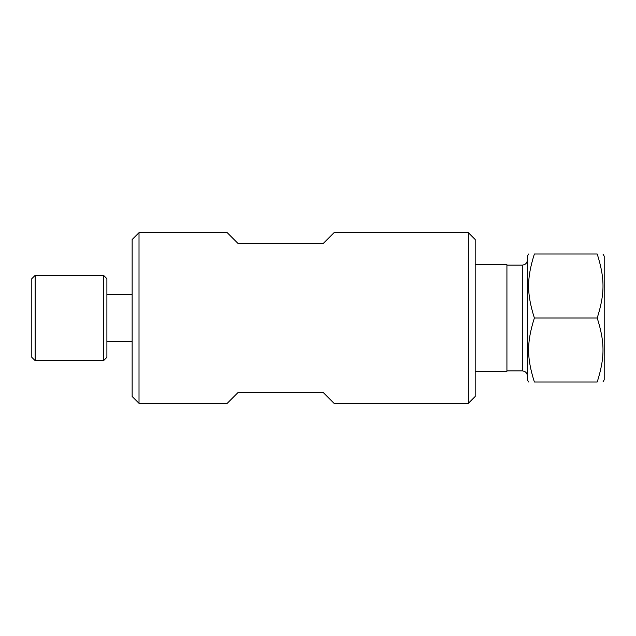<?xml version="1.0" encoding="UTF-8"?>
<svg xmlns="http://www.w3.org/2000/svg" width="636" height="636" viewBox="0 0 636 636"><rect width="100%" height="100%" fill="white"/><g stroke="black" fill="none" stroke-linecap="round" stroke-linejoin="round"><path stroke-width="0.95" d="M139.014 232.665L132.153 239.518L132.153 396.482L139.014 403.335L227.219 403.335L237.967 392.579L323.303 392.579L334.051 403.335L468.342 403.335L468.342 232.665L334.051 232.665L323.303 243.421L237.967 243.421L227.219 232.665L139.014 232.665L139.014 403.335M468.342 232.665L475.195 239.518L475.195 396.482L468.342 403.335M475.195 371.337L506.924 371.337L506.924 264.663L475.195 264.663M602.936 381.998L604.2 379.819L604.2 256.181L602.936 254.003M597.22 254.003C604.923 254.003 604.923 254.003 597.22 254.003C604.923 254.003 604.923 254.003 597.22 254.003C604.923 278.473 604.923 293.53 597.22 318C604.923 342.47 604.923 357.527 597.22 381.998C604.923 381.998 604.923 381.998 597.22 381.998C604.923 381.998 604.923 381.998 597.22 381.998L534.375 381.998C526.68 357.527 526.68 342.47 534.375 318C526.68 293.53 526.68 278.473 534.375 254.003C526.68 254.003 526.68 254.003 534.375 254.003C526.68 254.003 526.68 254.003 534.375 254.003L597.22 254.003M534.375 318L597.22 318M534.375 381.998C526.68 381.998 526.68 381.998 534.375 381.998C526.68 381.998 526.68 381.998 534.375 381.998M528.659 381.998L527.403 379.819L527.403 256.181L528.659 254.003M31.8 318L31.8 357.305L35.163 360.668L35.163 275.332L31.8 278.695L31.8 318M103.533 360.668L106.896 357.305L106.896 278.695L103.533 275.332L103.533 360.668L35.163 360.668M506.924 265.093L522.291 265.093L522.291 370.907L506.924 370.907M522.291 370.907C525.4 371.209 527.101 372.911 527.403 376.011M522.291 265.093C525.4 264.791 527.101 263.089 527.403 259.989M132.153 294.452L106.896 294.452M132.153 341.548L106.896 341.548M103.533 275.332L35.163 275.332"/></g></svg>
